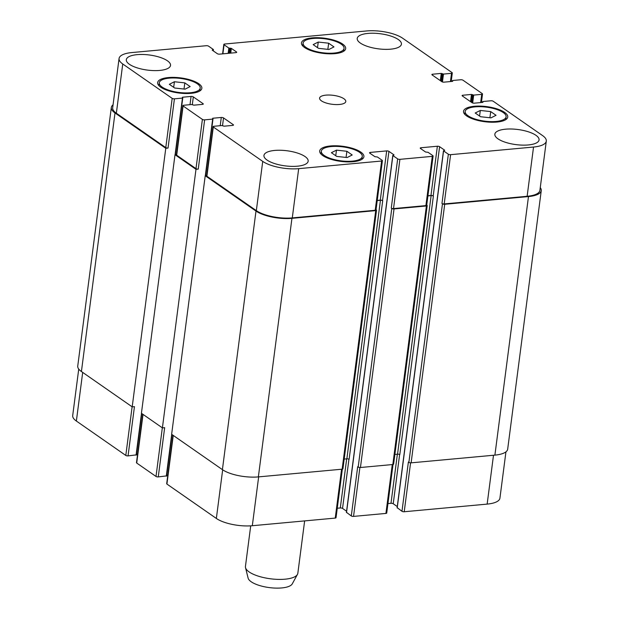 <?xml version="1.0" encoding="UTF-8"?>
<svg xmlns="http://www.w3.org/2000/svg" width="619" height="619" viewBox="0 0 619 619"><rect width="100%" height="100%" fill="white"/><g stroke="black" fill="none" stroke-linecap="round" stroke-linejoin="round"><path stroke-width="0.93" d="M304.641 520.904L297.84 573.248A26.416 9.022 -172.6 0 1 297.453 574.401A26.416 9.022 -172.6 0 1 276.345 579.322A26.416 9.022 -172.6 0 1 249.109 571.917A26.416 9.022 -172.6 0 1 245.519 567.654A26.416 9.022 -172.6 0 1 245.441 566.439L250.71 525.841M297.453 574.401L292.269 583.864A22.454 7.668 -172.6 0 1 274.318 588.05A22.454 7.668 -172.6 0 1 251.175 581.752A22.454 7.668 -172.6 0 1 248.118 578.131L245.519 567.654M184.818 82.884L190.149 86.59L185.073 89.159L174.666 88.014L169.335 84.308L174.411 81.739L184.818 82.884L184.021 89.043M174.411 81.739L173.684 87.333M346.88 151.276L352.211 154.99L347.127 157.551L336.721 156.414L331.389 152.7L336.473 150.138L346.88 151.276L346.083 157.435M336.473 150.138L335.746 155.733M490.712 111.59L496.043 115.304L490.96 117.865L480.553 116.728L475.222 113.014L480.305 110.453L490.712 111.59L489.915 117.749M480.305 110.453L479.578 116.047M328.65 43.198L333.981 46.905L328.906 49.474L318.491 48.328L313.168 44.622L318.243 42.053L328.65 43.198L327.853 49.358M318.243 42.053L317.516 47.648M331.312 146.548A20.644 7.049 7.4 0 0 321.331 151.183A20.644 7.049 7.4 0 0 340.891 160.832A20.644 7.049 7.4 0 0 362.27 156.506A20.644 7.049 7.4 0 0 352.312 148.955A20.644 7.049 7.4 0 0 331.312 146.548M330.469 145.96A22.292 7.614 -172.6 0 1 353.155 148.56A22.292 7.614 -172.6 0 1 363.91 156.715A22.292 7.614 -172.6 0 1 340.821 161.389A22.292 7.614 -172.6 0 1 319.698 150.974A22.292 7.614 -172.6 0 1 330.469 145.96M169.25 78.149A20.644 7.049 7.4 0 0 159.276 82.791A20.644 7.049 7.4 0 0 178.837 92.44A20.644 7.049 7.4 0 0 200.208 88.107A20.644 7.049 7.4 0 0 190.257 80.555A20.644 7.049 7.4 0 0 169.25 78.149M168.414 77.561A22.292 7.614 -172.6 0 1 191.093 80.168A22.292 7.614 -172.6 0 1 201.848 88.316A22.292 7.614 -172.6 0 1 178.759 92.997A22.292 7.614 -172.6 0 1 157.636 82.575A22.292 7.614 -172.6 0 1 168.414 77.561M313.082 38.463A20.644 7.049 7.4 0 0 303.101 43.106A20.644 7.049 7.4 0 0 322.669 52.754A20.644 7.049 7.4 0 0 344.04 48.421A20.644 7.049 7.4 0 0 334.09 40.869A20.644 7.049 7.4 0 0 313.082 38.463M312.247 37.875A22.292 7.614 -172.6 0 1 334.925 40.483A22.292 7.614 -172.6 0 1 345.681 48.63A22.292 7.614 -172.6 0 1 322.592 53.311A22.292 7.614 -172.6 0 1 301.468 42.889A22.292 7.614 -172.6 0 1 312.247 37.875M475.144 106.863A20.644 7.049 7.4 0 0 465.163 111.497A20.644 7.049 7.4 0 0 484.723 121.146A20.644 7.049 7.4 0 0 506.102 116.821A20.644 7.049 7.4 0 0 496.144 109.269A20.644 7.049 7.4 0 0 475.144 106.863M474.301 106.275A22.292 7.614 -172.6 0 1 496.987 108.874A22.292 7.614 -172.6 0 1 507.742 117.03A22.292 7.614 -172.6 0 1 484.654 121.711A22.292 7.614 -172.6 0 1 463.53 111.288A22.292 7.614 -172.6 0 1 474.301 106.275M274.72 150.432A22.292 7.614 -172.6 0 1 297.406 153.032A22.292 7.614 -172.6 0 1 308.161 161.188A22.292 7.614 -172.6 0 1 285.073 165.861A22.292 7.614 -172.6 0 1 263.949 155.446A22.292 7.614 -172.6 0 1 274.72 150.432M367.996 33.411A22.292 7.614 -172.6 0 1 390.674 36.01A22.292 7.614 -172.6 0 1 401.429 44.166A22.292 7.614 -172.6 0 1 378.341 48.839A22.292 7.614 -172.6 0 1 357.217 38.424A22.292 7.614 -172.6 0 1 367.996 33.411M137.093 54.658A22.292 7.614 -172.6 0 1 159.772 57.265A22.292 7.614 -172.6 0 1 170.527 65.413A22.292 7.614 -172.6 0 1 147.438 70.094A22.292 7.614 -172.6 0 1 126.315 59.672A22.292 7.614 -172.6 0 1 137.093 54.658M505.622 129.178A22.292 7.614 -172.6 0 1 528.309 131.785A22.292 7.614 -172.6 0 1 539.064 139.933A22.292 7.614 -172.6 0 1 515.975 144.614A22.292 7.614 -172.6 0 1 494.852 134.191A22.292 7.614 -172.6 0 1 505.622 129.178M366.688 30.95A26.416 9.022 -172.6 0 1 402.644 38.223L452.079 72.616A1.648 0.565 -172.6 0 1 452.303 72.957A1.648 0.565 -172.6 0 1 451.506 73.328L443.483 74.071L441.262 73.413L432.673 74.203A1.648 0.565 7.4 0 0 431.876 74.574A1.648 0.565 7.4 0 0 432.108 74.914L441.842 81.693A1.648 0.565 7.4 0 0 444.086 82.149L452.675 81.352L452.713 80.493L460.737 79.75A1.648 0.565 -172.6 0 1 462.989 80.207L482.286 93.639A1.648 0.565 -172.6 0 1 482.518 93.98A1.648 0.565 -172.6 0 1 481.721 94.351L473.697 95.094L471.477 94.436L462.888 95.225A1.648 0.565 7.4 0 0 462.091 95.597A1.648 0.565 7.4 0 0 462.316 95.937L472.057 102.715A1.648 0.565 7.4 0 0 474.301 103.172L482.89 102.375L482.928 101.516L490.952 100.773A1.648 0.565 -172.6 0 1 493.196 101.23L542.631 135.623A26.416 9.022 -172.6 0 1 546.298 141.101A26.416 9.022 -172.6 0 1 533.532 147.043L450.601 154.673A1.648 0.565 -172.6 0 1 448.357 154.224L443.568 150.889L444.728 150.255L439.606 146.695A1.648 0.565 7.4 0 0 437.362 146.239L421.028 147.74A1.648 0.565 7.4 0 0 420.231 148.111A1.648 0.565 7.4 0 0 420.463 148.459L425.578 152.019L428.085 152.32L432.867 155.648A1.648 0.565 -172.6 0 1 433.099 155.988A1.648 0.565 -172.6 0 1 432.294 156.359L399.913 159.338A1.648 0.565 -172.6 0 1 397.669 158.89L392.887 155.555L394.04 154.92L388.925 151.361A1.648 0.565 7.4 0 0 386.674 150.904L370.348 152.406A1.648 0.565 7.4 0 0 369.543 152.777A1.648 0.565 7.4 0 0 369.775 153.125L374.897 156.684L377.397 156.986L382.178 160.313A1.648 0.565 -172.6 0 1 382.41 160.654A1.648 0.565 -172.6 0 1 381.613 161.025L298.683 168.654A26.416 9.022 -172.6 0 1 262.727 161.389L213.3 126.988A1.648 0.565 -172.6 0 1 213.068 126.647A1.648 0.565 -172.6 0 1 213.864 126.276L221.896 125.541L224.109 126.191L232.698 125.402A1.648 0.565 7.4 0 0 233.495 125.03A1.648 0.565 7.4 0 0 233.27 124.69L223.529 117.92A1.648 0.565 7.4 0 0 221.285 117.463L212.696 118.252L212.665 119.111L204.634 119.854A1.648 0.565 -172.6 0 1 202.39 119.397L183.085 105.965A1.648 0.565 -172.6 0 1 182.86 105.625A1.648 0.565 -172.6 0 1 183.657 105.253L191.681 104.518L193.902 105.168L202.49 104.379A1.648 0.565 7.4 0 0 203.287 104.007A1.648 0.565 7.4 0 0 203.055 103.667L193.321 96.897A1.648 0.565 7.4 0 0 191.07 96.44L182.481 97.229L182.45 98.088L174.426 98.831A1.648 0.565 -172.6 0 1 172.175 98.375L122.748 63.981A26.416 9.022 -172.6 0 1 119.072 58.503A26.416 9.022 -172.6 0 1 131.847 52.561L206.328 45.705A1.648 0.565 -172.6 0 1 208.572 46.162L213.354 49.489L212.201 50.131L217.315 53.691A1.648 0.565 7.4 0 0 219.567 54.147L235.893 52.638A1.648 0.565 7.4 0 0 236.698 52.267A1.648 0.565 7.4 0 0 236.466 51.926L231.344 48.367L228.844 48.065L224.063 44.738A1.648 0.565 -172.6 0 1 223.83 44.398A1.648 0.565 -172.6 0 1 224.627 44.026L366.688 30.95M325.973 95.133A13.208 4.511 -172.6 0 1 339.413 96.672A13.208 4.511 -172.6 0 1 345.789 101.508A13.208 4.511 -172.6 0 1 332.109 104.278A13.208 4.511 -172.6 0 1 319.59 98.104A13.208 4.511 -172.6 0 1 325.973 95.133M505.94 451.855L499.928 498.163A26.416 9.022 -172.6 0 1 487.153 504.106L404.222 511.743A1.648 0.565 -172.6 0 1 401.979 511.286L397.228 507.712M397.266 506.566L393.235 503.758A1.648 0.565 7.4 0 0 390.991 503.301L387.951 503.587M393.026 464.498L386.72 513.05A1.648 0.565 -172.6 0 1 385.923 513.422L353.542 516.401A1.648 0.565 -172.6 0 1 351.29 515.952L346.539 512.377M346.578 511.232L342.547 508.423A1.648 0.565 7.4 0 0 340.303 507.967L337.262 508.245M342.338 469.163L336.032 517.716A1.648 0.565 -172.6 0 1 335.235 518.088L252.312 525.724A26.416 9.022 -172.6 0 1 216.356 518.451L166.921 484.058A1.648 0.565 -172.6 0 1 166.697 483.71L172.987 435.242M167.803 475.183L166.704 475.284M166.511 475.895L158.263 476.916A1.648 0.565 -172.6 0 1 156.011 476.46L136.714 463.035A1.648 0.565 -172.6 0 1 136.482 462.687L142.78 414.219M137.588 454.16L136.49 454.261M136.304 454.872L128.048 455.894A1.648 0.565 -172.6 0 1 125.804 455.437L76.369 421.044A26.416 9.022 -172.6 0 1 72.702 415.566L78.737 369.071M394.883 454.416L397.553 454.168A1.648 0.565 -172.6 0 1 399.797 454.625L433.377 196.061A1.648 0.565 7.4 0 0 431.134 195.604L427.915 195.906M401.979 511.286L408.378 462.037L408.88 462.385A1.648 0.565 7.4 0 0 411.124 462.842L494.898 455.127A26.416 9.022 7.4 0 0 507.673 449.193L541.254 190.629A26.416 9.022 -172.6 0 1 528.479 196.563L444.705 204.278A1.648 0.565 -172.6 0 1 442.461 203.821L441.958 203.473L448.357 154.224M119.072 58.503L112.681 107.752A26.416 9.022 -172.6 0 0 116.349 113.231L165.784 147.624A1.648 0.565 -172.6 0 0 168.028 148.08L165.776 148.289L115.002 112.96A26.416 9.022 -172.6 0 1 111.327 107.482L77.746 366.046A26.416 9.022 7.4 0 0 81.422 371.524L132.195 406.853L134.447 406.644L128.048 455.894M182.86 105.625L176.461 154.874A1.648 0.565 -172.6 0 0 176.694 155.214L195.991 168.647A1.648 0.565 -172.6 0 0 198.242 169.103L195.991 169.312L175.007 154.711L141.426 413.275L162.402 427.876L164.662 427.667L158.263 476.916M205.222 175.734L171.633 434.298L222.407 469.628A26.416 9.022 7.4 0 0 258.363 476.901L342.137 469.187A1.648 0.565 7.4 0 0 342.934 468.815L376.514 210.251A1.648 0.565 -172.6 0 1 375.718 210.622L291.944 218.337A26.416 9.022 -172.6 0 1 255.995 211.064L205.222 175.734L206.715 175.595M344.203 459.081L346.864 458.834A1.648 0.565 -172.6 0 1 349.116 459.29L382.697 200.726A1.648 0.565 7.4 0 0 380.445 200.27L377.226 200.571M351.29 515.952L357.689 466.703L358.192 467.051A1.648 0.565 7.4 0 0 360.444 467.507L392.825 464.521A1.648 0.565 7.4 0 0 393.622 464.149L427.203 205.593A1.648 0.565 -172.6 0 1 426.406 205.965L394.024 208.943A1.648 0.565 -172.6 0 1 391.773 208.487L391.27 208.139L397.669 158.89M546.298 141.101L539.907 190.35A26.416 9.022 -172.6 0 1 527.133 196.293L444.202 203.93A1.648 0.565 -172.6 0 1 441.958 203.473M433.377 196.061L433.215 195.944A1.648 0.565 7.4 0 0 430.963 195.488L427.93 195.766M433.099 155.988L426.7 205.237A1.648 0.565 -172.6 0 1 425.903 205.609L393.522 208.588A1.648 0.565 -172.6 0 1 391.27 208.139M382.697 200.726L382.527 200.61A1.648 0.565 7.4 0 0 380.283 200.154L377.242 200.432M382.41 160.654L376.012 209.903A1.648 0.565 -172.6 0 1 375.215 210.274L292.284 217.903A26.416 9.022 -172.6 0 1 256.336 210.638L206.901 176.245A1.648 0.565 -172.6 0 1 206.676 175.897L213.068 126.647M111.327 107.482A26.416 9.022 -172.6 0 1 113.06 104.812M175.007 154.711L176.5 154.572M540.263 187.603A26.416 9.022 -172.6 0 1 541.254 190.629M426.723 205.075L426.971 205.245A1.648 0.565 -172.6 0 1 427.203 205.593M376.035 209.733L376.29 209.911A1.648 0.565 -172.6 0 1 376.514 210.251M165.776 148.289L132.195 406.853M195.991 169.312L162.402 427.876M493.498 455.259L487.153 504.106M410.575 462.85L404.222 511.743M397.367 454.191L390.991 503.301M399.626 454.524L393.235 503.758M392.268 464.575L385.923 513.422M359.887 467.515L353.542 516.401M346.679 458.849L340.303 507.967M348.946 459.19L342.547 508.423M341.58 469.241L335.235 518.088M258.657 476.87L252.312 525.724M222.67 469.806L216.356 518.451M173.243 435.412L166.921 484.058M162.333 427.822L156.011 476.46M143.028 414.39L136.714 463.035M132.118 406.799L125.804 455.437M82.691 372.406L76.369 421.044M450.439 81.561L451.506 73.328M432.542 75.224L432.673 74.203M480.654 102.584L481.721 94.351M462.757 96.247L462.888 95.225M527.133 196.293L533.532 147.043M444.202 203.93L450.601 154.673M433.215 195.944L439.606 146.695M430.963 195.488L437.362 146.239M420.897 148.761L421.028 147.74M425.903 205.609L432.294 156.359M393.522 208.588L399.913 159.338M382.527 200.61L388.925 151.361M380.283 200.154L386.674 150.904M370.208 153.427L370.348 152.406M375.215 210.274L381.613 161.025M292.284 217.903L298.683 168.654M256.336 210.638L262.727 161.389M206.901 176.245L213.3 126.988M233.185 125.301L233.27 124.69M222.531 125.603L223.529 117.92M220.217 125.696L221.285 117.463M195.991 168.647L202.39 119.397M198.242 169.103L204.634 119.854M176.694 155.214L183.085 105.965M202.978 104.278L203.055 103.667M192.323 104.58L193.321 96.897M190.002 104.673L191.07 96.44M165.784 147.624L172.175 98.375M168.028 148.08L174.426 98.831M116.349 113.231L122.748 63.981M236.388 52.545L236.466 51.926M222.879 53.838L224.063 44.738M213.129 49.775L213.013 50.696M212.371 50.247L212.425 49.845M115.002 112.96L81.422 371.524M182.45 98.088L175.1 154.704M141.503 413.33L136.072 455.158M182.481 97.229L182.435 97.64M212.665 119.111L205.307 175.726M171.718 434.352L166.287 476.181M212.696 118.252L212.642 118.662M255.995 211.064L222.407 469.628M291.944 218.337L258.363 476.901M375.718 210.622L342.137 469.187M380.445 200.27L346.864 458.834M392.887 155.555L346.508 512.625M391.773 208.487L358.192 467.051M394.024 208.943L360.444 467.507M426.406 205.965L392.825 464.521M431.134 195.604L397.553 454.168M443.568 150.889L397.197 507.959M442.461 203.821L408.88 462.385M444.705 204.278L411.124 462.842M528.479 196.563L494.898 455.127M482.696 101.802L482.619 102.406M471.477 94.436L470.541 101.655M472.374 94.614L471.384 102.251M472.792 94.908L471.802 102.537M473.697 95.094L472.668 102.994M452.489 80.78L452.404 81.383M441.262 73.413L440.326 80.632M442.159 73.591L441.169 81.228M442.585 73.885L441.595 81.515M443.483 74.071L442.453 81.963M228.844 48.065L228.156 53.35M229.742 48.251L229.092 53.265M230.446 48.181L229.796 53.203M231.344 48.367L230.732 53.118M361.898 159.354L362.27 156.506M320.959 154.038L321.331 151.183M199.836 90.954L200.208 88.107M158.905 85.639L159.276 82.791M343.669 51.269L344.04 48.421M302.737 45.953L303.101 43.106M505.731 119.668L506.102 116.821M464.792 114.353L465.163 111.497M451.197 81.491L452.303 72.957M481.412 102.514L482.518 93.98M222.6 53.868L223.83 44.398M213.447 49.628L213.284 50.882M182.767 97.941L175.401 154.673M141.782 413.523L136.397 455.004M212.982 118.964L205.616 175.695M171.997 434.546L166.604 476.034M392.794 155.423L346.416 512.486M443.475 150.757L397.104 507.82M482.603 101.663L482.511 102.414M452.396 80.64L452.296 81.391"/></g></svg>
